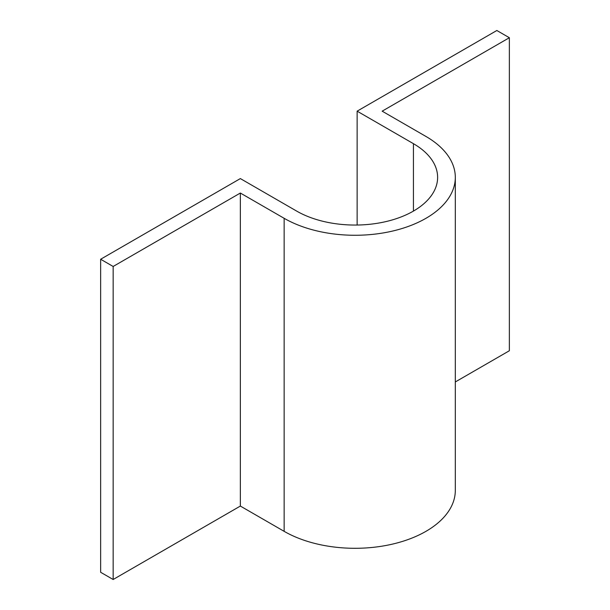 <?xml version="1.0" encoding="UTF-8"?>
<svg xmlns="http://www.w3.org/2000/svg" width="610" height="610" viewBox="0 0 610 610"><rect width="100%" height="100%" fill="white"/><g stroke="black" fill="none" stroke-linecap="round" stroke-linejoin="round"><path stroke-width="0.91" d="M357.132 225.037L357.132 111.165L413.435 143.67A82.571 47.672 180 0 1 437.622 177.38A82.571 47.672 180 0 1 386.648 221.422A82.571 47.672 180 0 1 296.658 211.09L240.355 178.585L100.642 259.25L100.642 572.279L113.155 579.5L240.355 506.064L284.146 531.341A100.269 57.889 0 0 0 393.42 543.891A100.269 57.889 0 0 0 455.312 490.409L455.312 177.38A100.269 57.889 180 0 1 393.42 230.862A100.269 57.889 180 0 1 284.146 218.311L240.355 193.034L240.355 506.064M100.642 259.25L113.155 266.471L113.155 579.5M455.312 381.952L509.358 350.75L509.358 37.721L496.845 30.5L357.132 111.165M455.312 177.38A100.269 57.889 180 0 0 425.948 136.449L382.157 111.165L509.358 37.721M113.155 266.471L240.355 193.034M413.435 143.67L413.435 211.09M284.146 218.311L284.146 531.341"/></g></svg>
